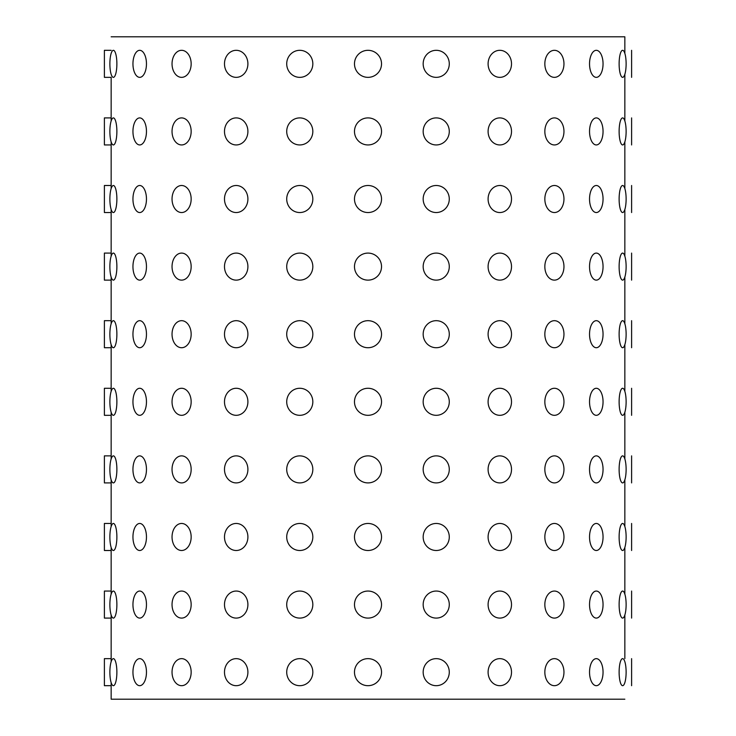 <?xml version="1.0" encoding="UTF-8"?>
<svg xmlns="http://www.w3.org/2000/svg" width="736" height="736" viewBox="0 0 736 736"><rect width="100%" height="100%" fill="white"/><g stroke="black" fill="none" stroke-linecap="round" stroke-linejoin="round"><path stroke-width="1.1" d="M589.536 199.024A13.515 6.762 90 0 0 596.289 212.538A13.515 6.762 90 0 0 603.051 199.024A13.515 6.762 90 0 0 596.289 185.5A13.515 6.762 90 0 0 589.536 199.024M631.608 117.907L631.608 144.946M132.949 199.024A13.515 6.762 -90 0 0 139.711 212.538A13.515 6.762 -90 0 0 146.464 199.024A13.515 6.762 -90 0 0 139.711 185.5A13.515 6.762 -90 0 0 132.949 199.024M132.949 672.161A13.515 6.762 -90 0 0 139.711 685.685A13.515 6.762 -90 0 0 146.464 672.161A13.515 6.762 -90 0 0 139.711 658.646A13.515 6.762 -90 0 0 132.949 672.161M544.842 604.569A13.515 9.559 90 0 0 554.401 618.093A13.515 9.559 90 0 0 563.96 604.569A13.515 9.559 90 0 0 554.401 591.054A13.515 9.559 90 0 0 544.842 604.569M111.154 120.989L111.154 77.354L104.392 77.354L104.392 50.315L111.154 50.315M109.876 199.024A13.515 3.496 -90 0 0 113.372 212.538A13.515 3.496 -90 0 0 116.877 199.024A13.515 3.496 -90 0 0 113.372 185.5A13.515 3.496 -90 0 0 109.876 199.024M631.608 523.462L631.608 550.5M544.842 266.616A13.515 9.559 90 0 0 554.401 280.131A13.515 9.559 90 0 0 563.96 266.616A13.515 9.559 90 0 0 554.401 253.092A13.515 9.559 90 0 0 544.842 266.616M619.123 63.839A13.515 3.496 90 0 0 622.628 77.354A13.515 3.496 90 0 0 626.124 63.839A13.515 3.496 90 0 0 622.628 50.315A13.515 3.496 90 0 0 619.123 63.839M109.876 536.976A13.515 3.496 -90 0 0 113.372 550.5A13.515 3.496 -90 0 0 116.877 536.976A13.515 3.496 -90 0 0 113.372 523.462A13.515 3.496 -90 0 0 109.876 536.976M631.608 320.684L631.608 347.723M354.485 672.161A13.515 13.515 0 0 0 374.762 683.873A13.515 13.515 0 0 0 374.762 660.459A13.515 13.515 0 0 0 354.485 672.161M109.876 401.792A13.515 3.496 -90 0 0 113.372 415.316A13.515 3.496 -90 0 0 116.877 401.792A13.515 3.496 -90 0 0 113.372 388.277A13.515 3.496 -90 0 0 109.876 401.792M286.718 199.024A13.515 13.055 -90 0 0 299.773 212.538A13.515 13.055 -90 0 0 312.828 199.024A13.515 13.055 -90 0 0 299.773 185.5A13.515 13.055 -90 0 0 286.718 199.024M172.04 131.431A13.515 9.559 -90 0 0 181.599 144.946A13.515 9.559 -90 0 0 191.158 131.431A13.515 9.559 -90 0 0 181.599 117.907A13.515 9.559 -90 0 0 172.04 131.431M589.536 536.976A13.515 6.762 90 0 0 596.289 550.5A13.515 6.762 90 0 0 603.051 536.976A13.515 6.762 90 0 0 596.289 523.462A13.515 6.762 90 0 0 589.536 536.976M286.718 469.384A13.515 13.055 -90 0 0 299.773 482.908A13.515 13.055 -90 0 0 312.828 469.384A13.515 13.055 -90 0 0 299.773 455.869A13.515 13.055 -90 0 0 286.718 469.384M544.842 131.431A13.515 9.559 90 0 0 554.401 144.946A13.515 9.559 90 0 0 563.96 131.431A13.515 9.559 90 0 0 554.401 117.907A13.515 9.559 90 0 0 544.842 131.431M423.172 131.431A13.515 13.055 90 0 0 436.227 144.946A13.515 13.055 90 0 0 449.282 131.431A13.515 13.055 90 0 0 436.227 117.907A13.515 13.055 90 0 0 423.172 131.431M286.718 401.792A13.515 13.055 -90 0 0 299.773 415.316A13.515 13.055 -90 0 0 312.828 401.792A13.515 13.055 -90 0 0 299.773 388.277A13.515 13.055 -90 0 0 286.718 401.792M111.154 618.093L104.392 618.093L104.392 591.054L111.154 591.054M488.097 334.208A13.515 11.712 90 0 0 499.808 347.723A13.515 11.712 90 0 0 511.511 334.208A13.515 11.712 90 0 0 499.808 320.684A13.515 11.712 90 0 0 488.097 334.208M619.123 401.792A13.515 3.496 90 0 0 622.628 415.316A13.515 3.496 90 0 0 626.124 401.792A13.515 3.496 90 0 0 622.628 388.277A13.515 3.496 90 0 0 619.123 401.792M423.172 199.024A13.515 13.055 90 0 0 436.227 212.538A13.515 13.055 90 0 0 449.282 199.024A13.515 13.055 90 0 0 436.227 185.5A13.515 13.055 90 0 0 423.172 199.024M111.154 482.908L104.392 482.908L104.392 455.869L111.154 455.869M172.04 401.792A13.515 9.559 -90 0 0 181.599 415.316A13.515 9.559 -90 0 0 191.158 401.792A13.515 9.559 -90 0 0 181.599 388.277A13.515 9.559 -90 0 0 172.04 401.792M589.536 604.569A13.515 6.762 90 0 0 596.289 618.093A13.515 6.762 90 0 0 603.051 604.569A13.515 6.762 90 0 0 596.289 591.054A13.515 6.762 90 0 0 589.536 604.569M111.154 550.5L104.392 550.5L104.392 523.462L111.154 523.462M488.097 672.161A13.515 11.712 90 0 0 499.808 685.685A13.515 11.712 90 0 0 511.511 672.161A13.515 11.712 90 0 0 499.808 658.646A13.515 11.712 90 0 0 488.097 672.161M109.876 469.384A13.515 3.496 -90 0 0 113.372 482.908A13.515 3.496 -90 0 0 116.877 469.384A13.515 3.496 -90 0 0 113.372 455.869A13.515 3.496 -90 0 0 109.876 469.384M109.876 131.431A13.515 3.496 -90 0 0 113.372 144.946A13.515 3.496 -90 0 0 116.877 131.431A13.515 3.496 -90 0 0 113.372 117.907A13.515 3.496 -90 0 0 109.876 131.431M488.097 604.569A13.515 11.712 90 0 0 499.808 618.093A13.515 11.712 90 0 0 511.511 604.569A13.515 11.712 90 0 0 499.808 591.054A13.515 11.712 90 0 0 488.097 604.569M423.172 63.839A13.515 13.055 90 0 0 436.227 77.354A13.515 13.055 90 0 0 449.282 63.839A13.515 13.055 90 0 0 436.227 50.315A13.515 13.055 90 0 0 423.172 63.839M172.04 469.384A13.515 9.559 -90 0 0 181.599 482.908A13.515 9.559 -90 0 0 191.158 469.384A13.515 9.559 -90 0 0 181.599 455.869A13.515 9.559 -90 0 0 172.04 469.384M354.485 199.024A13.515 13.515 0 0 0 374.762 210.726A13.515 13.515 0 0 0 374.762 187.312A13.515 13.515 0 0 0 354.485 199.024M423.172 266.616A13.515 13.055 90 0 0 436.227 280.131A13.515 13.055 90 0 0 449.282 266.616A13.515 13.055 90 0 0 436.227 253.092A13.515 13.055 90 0 0 423.172 266.616M224.489 604.569A13.515 11.712 -90 0 0 236.192 618.093A13.515 11.712 -90 0 0 247.903 604.569A13.515 11.712 -90 0 0 236.192 591.054A13.515 11.712 -90 0 0 224.489 604.569M111.154 685.685L104.392 685.685L104.392 658.646L111.154 658.646M224.489 469.384A13.515 11.712 -90 0 0 236.192 482.908A13.515 11.712 -90 0 0 247.903 469.384A13.515 11.712 -90 0 0 236.192 455.869A13.515 11.712 -90 0 0 224.489 469.384M132.949 401.792A13.515 6.762 -90 0 0 139.711 415.316A13.515 6.762 -90 0 0 146.464 401.792A13.515 6.762 -90 0 0 139.711 388.277A13.515 6.762 -90 0 0 132.949 401.792M354.485 131.431A13.515 13.515 0 0 0 374.762 143.134A13.515 13.515 0 0 0 374.762 119.72A13.515 13.515 0 0 0 354.485 131.431M423.172 334.208A13.515 13.055 90 0 0 436.227 347.723A13.515 13.055 90 0 0 449.282 334.208A13.515 13.055 90 0 0 436.227 320.684A13.515 13.055 90 0 0 423.172 334.208M619.123 334.208A13.515 3.496 90 0 0 622.628 347.723A13.515 3.496 90 0 0 626.124 334.208A13.515 3.496 90 0 0 622.628 320.684A13.515 3.496 90 0 0 619.123 334.208M286.718 604.569A13.515 13.055 -90 0 0 299.773 618.093A13.515 13.055 -90 0 0 312.828 604.569A13.515 13.055 -90 0 0 299.773 591.054A13.515 13.055 -90 0 0 286.718 604.569M286.718 536.976A13.515 13.055 -90 0 0 299.773 550.5A13.515 13.055 -90 0 0 312.828 536.976A13.515 13.055 -90 0 0 299.773 523.462A13.515 13.055 -90 0 0 286.718 536.976M111.154 36.8L624.846 36.8L624.846 53.397M111.154 141.864L111.154 188.582M111.154 209.456L111.154 256.174M111.154 277.049L111.154 323.766M111.154 344.641L111.154 391.359M111.154 412.234L111.154 458.951M111.154 479.826L111.154 526.544M111.154 547.418L111.154 594.136M111.154 615.011L111.154 661.728M111.154 682.603L111.154 699.2L624.846 699.2M111.154 144.946L104.392 144.946L104.392 117.907L111.154 117.907M132.949 266.616A13.515 6.762 -90 0 0 139.711 280.131A13.515 6.762 -90 0 0 146.464 266.616A13.515 6.762 -90 0 0 139.711 253.092A13.515 6.762 -90 0 0 132.949 266.616M619.123 199.024A13.515 3.496 90 0 0 622.628 212.538A13.515 3.496 90 0 0 626.124 199.024A13.515 3.496 90 0 0 622.628 185.5A13.515 3.496 90 0 0 619.123 199.024M286.718 266.616A13.515 13.055 -90 0 0 299.773 280.131A13.515 13.055 -90 0 0 312.828 266.616A13.515 13.055 -90 0 0 299.773 253.092A13.515 13.055 -90 0 0 286.718 266.616M423.172 401.792A13.515 13.055 90 0 0 436.227 415.316A13.515 13.055 90 0 0 449.282 401.792A13.515 13.055 90 0 0 436.227 388.277A13.515 13.055 90 0 0 423.172 401.792M354.485 401.792A13.515 13.515 0 0 0 374.762 413.503A13.515 13.515 0 0 0 374.762 390.089A13.515 13.515 0 0 0 354.485 401.792M631.608 591.054L631.608 618.093M589.536 469.384A13.515 6.762 90 0 0 596.289 482.908A13.515 6.762 90 0 0 603.051 469.384A13.515 6.762 90 0 0 596.289 455.869A13.515 6.762 90 0 0 589.536 469.384M172.04 334.208A13.515 9.559 -90 0 0 181.599 347.723A13.515 9.559 -90 0 0 191.158 334.208A13.515 9.559 -90 0 0 181.599 320.684A13.515 9.559 -90 0 0 172.04 334.208M109.876 63.839A13.515 3.496 -90 0 0 113.372 77.354A13.515 3.496 -90 0 0 116.877 63.839A13.515 3.496 -90 0 0 113.372 50.315A13.515 3.496 -90 0 0 109.876 63.839M286.718 334.208A13.515 13.055 -90 0 0 299.773 347.723A13.515 13.055 -90 0 0 312.828 334.208A13.515 13.055 -90 0 0 299.773 320.684A13.515 13.055 -90 0 0 286.718 334.208M172.04 266.616A13.515 9.559 -90 0 0 181.599 280.131A13.515 9.559 -90 0 0 191.158 266.616A13.515 9.559 -90 0 0 181.599 253.092A13.515 9.559 -90 0 0 172.04 266.616M109.876 266.616A13.515 3.496 -90 0 0 113.372 280.131A13.515 3.496 -90 0 0 116.877 266.616A13.515 3.496 -90 0 0 113.372 253.092A13.515 3.496 -90 0 0 109.876 266.616M544.842 334.208A13.515 9.559 90 0 0 554.401 347.723A13.515 9.559 90 0 0 563.96 334.208A13.515 9.559 90 0 0 554.401 320.684A13.515 9.559 90 0 0 544.842 334.208M111.154 212.538L104.392 212.538L104.392 185.5L111.154 185.5M111.154 415.316L104.392 415.316L104.392 388.277L111.154 388.277M631.608 455.869L631.608 482.908M132.949 63.839A13.515 6.762 -90 0 0 139.711 77.354A13.515 6.762 -90 0 0 146.464 63.839A13.515 6.762 -90 0 0 139.711 50.315A13.515 6.762 -90 0 0 132.949 63.839M354.485 63.839A13.515 13.515 0 0 0 374.762 75.541A13.515 13.515 0 0 0 374.762 52.127A13.515 13.515 0 0 0 354.485 63.839M589.536 131.431A13.515 6.762 90 0 0 596.289 144.946A13.515 6.762 90 0 0 603.051 131.431A13.515 6.762 90 0 0 596.289 117.907A13.515 6.762 90 0 0 589.536 131.431M488.097 63.839A13.515 11.712 90 0 0 499.808 77.354A13.515 11.712 90 0 0 511.511 63.839A13.515 11.712 90 0 0 499.808 50.315A13.515 11.712 90 0 0 488.097 63.839M111.154 347.723L104.392 347.723L104.392 320.684L111.154 320.684M132.949 334.208A13.515 6.762 -90 0 0 139.711 347.723A13.515 6.762 -90 0 0 146.464 334.208A13.515 6.762 -90 0 0 139.711 320.684A13.515 6.762 -90 0 0 132.949 334.208M544.842 199.024A13.515 9.559 90 0 0 554.401 212.538A13.515 9.559 90 0 0 563.96 199.024A13.515 9.559 90 0 0 554.401 185.5A13.515 9.559 90 0 0 544.842 199.024M631.608 658.646L631.608 685.685M286.718 131.431A13.515 13.055 -90 0 0 299.773 144.946A13.515 13.055 -90 0 0 312.828 131.431A13.515 13.055 -90 0 0 299.773 117.907A13.515 13.055 -90 0 0 286.718 131.431M488.097 469.384A13.515 11.712 90 0 0 499.808 482.908A13.515 11.712 90 0 0 511.511 469.384A13.515 11.712 90 0 0 499.808 455.869A13.515 11.712 90 0 0 488.097 469.384M286.718 63.839A13.515 13.055 -90 0 0 299.773 77.354A13.515 13.055 -90 0 0 312.828 63.839A13.515 13.055 -90 0 0 299.773 50.315A13.515 13.055 -90 0 0 286.718 63.839M488.097 199.024A13.515 11.712 90 0 0 499.808 212.538A13.515 11.712 90 0 0 511.511 199.024A13.515 11.712 90 0 0 499.808 185.5A13.515 11.712 90 0 0 488.097 199.024M631.608 185.5L631.608 212.538M619.123 672.161A13.515 3.496 90 0 0 622.628 685.685A13.515 3.496 90 0 0 626.124 672.161A13.515 3.496 90 0 0 622.628 658.646A13.515 3.496 90 0 0 619.123 672.161M619.123 266.616A13.515 3.496 90 0 0 622.628 280.131A13.515 3.496 90 0 0 626.124 266.616A13.515 3.496 90 0 0 622.628 253.092A13.515 3.496 90 0 0 619.123 266.616M286.718 672.161A13.515 13.055 -90 0 0 299.773 685.685A13.515 13.055 -90 0 0 312.828 672.161A13.515 13.055 -90 0 0 299.773 658.646A13.515 13.055 -90 0 0 286.718 672.161M423.172 604.569A13.515 13.055 90 0 0 436.227 618.093A13.515 13.055 90 0 0 449.282 604.569A13.515 13.055 90 0 0 436.227 591.054A13.515 13.055 90 0 0 423.172 604.569M589.536 672.161A13.515 6.762 90 0 0 596.289 685.685A13.515 6.762 90 0 0 603.051 672.161A13.515 6.762 90 0 0 596.289 658.646A13.515 6.762 90 0 0 589.536 672.161M224.489 334.208A13.515 11.712 -90 0 0 236.192 347.723A13.515 11.712 -90 0 0 247.903 334.208A13.515 11.712 -90 0 0 236.192 320.684A13.515 11.712 -90 0 0 224.489 334.208M224.489 266.616A13.515 11.712 -90 0 0 236.192 280.131A13.515 11.712 -90 0 0 247.903 266.616A13.515 11.712 -90 0 0 236.192 253.092A13.515 11.712 -90 0 0 224.489 266.616M544.842 536.976A13.515 9.559 90 0 0 554.401 550.5A13.515 9.559 90 0 0 563.96 536.976A13.515 9.559 90 0 0 554.401 523.462A13.515 9.559 90 0 0 544.842 536.976M354.485 334.208A13.515 13.515 0 0 0 374.762 345.911A13.515 13.515 0 0 0 374.762 322.497A13.515 13.515 0 0 0 354.485 334.208M109.876 672.161A13.515 3.496 -90 0 0 113.372 685.685A13.515 3.496 -90 0 0 116.877 672.161A13.515 3.496 -90 0 0 113.372 658.646A13.515 3.496 -90 0 0 109.876 672.161M619.123 604.569A13.515 3.496 90 0 0 622.628 618.093A13.515 3.496 90 0 0 626.124 604.569A13.515 3.496 90 0 0 622.628 591.054A13.515 3.496 90 0 0 619.123 604.569M544.842 469.384A13.515 9.559 90 0 0 554.401 482.908A13.515 9.559 90 0 0 563.96 469.384A13.515 9.559 90 0 0 554.401 455.869A13.515 9.559 90 0 0 544.842 469.384M224.489 131.431A13.515 11.712 -90 0 0 236.192 144.946A13.515 11.712 -90 0 0 247.903 131.431A13.515 11.712 -90 0 0 236.192 117.907A13.515 11.712 -90 0 0 224.489 131.431M109.876 604.569A13.515 3.496 -90 0 0 113.372 618.093A13.515 3.496 -90 0 0 116.877 604.569A13.515 3.496 -90 0 0 113.372 591.054A13.515 3.496 -90 0 0 109.876 604.569M619.123 131.431A13.515 3.496 90 0 0 622.628 144.946A13.515 3.496 90 0 0 626.124 131.431A13.515 3.496 90 0 0 622.628 117.907A13.515 3.496 90 0 0 619.123 131.431M488.097 266.616A13.515 11.712 90 0 0 499.808 280.131A13.515 11.712 90 0 0 511.511 266.616A13.515 11.712 90 0 0 499.808 253.092A13.515 11.712 90 0 0 488.097 266.616M544.842 672.161A13.515 9.559 90 0 0 554.401 685.685A13.515 9.559 90 0 0 563.96 672.161A13.515 9.559 90 0 0 554.401 658.646A13.515 9.559 90 0 0 544.842 672.161M109.876 334.208A13.515 3.496 -90 0 0 113.372 347.723A13.515 3.496 -90 0 0 116.877 334.208A13.515 3.496 -90 0 0 113.372 320.684A13.515 3.496 -90 0 0 109.876 334.208M544.842 63.839A13.515 9.559 90 0 0 554.401 77.354A13.515 9.559 90 0 0 563.96 63.839A13.515 9.559 90 0 0 554.401 50.315A13.515 9.559 90 0 0 544.842 63.839M589.536 401.792A13.515 6.762 90 0 0 596.289 415.316A13.515 6.762 90 0 0 603.051 401.792A13.515 6.762 90 0 0 596.289 388.277A13.515 6.762 90 0 0 589.536 401.792M631.608 253.092L631.608 280.131M172.04 604.569A13.515 9.559 -90 0 0 181.599 618.093A13.515 9.559 -90 0 0 191.158 604.569A13.515 9.559 -90 0 0 181.599 591.054A13.515 9.559 -90 0 0 172.04 604.569M354.485 536.976A13.515 13.515 0 0 0 374.762 548.688A13.515 13.515 0 0 0 374.762 525.274A13.515 13.515 0 0 0 354.485 536.976M619.123 536.976A13.515 3.496 90 0 0 622.628 550.5A13.515 3.496 90 0 0 626.124 536.976A13.515 3.496 90 0 0 622.628 523.462A13.515 3.496 90 0 0 619.123 536.976M224.489 401.792A13.515 11.712 -90 0 0 236.192 415.316A13.515 11.712 -90 0 0 247.903 401.792A13.515 11.712 -90 0 0 236.192 388.277A13.515 11.712 -90 0 0 224.489 401.792M111.154 280.131L104.392 280.131L104.392 253.092L111.154 253.092M224.489 536.976A13.515 11.712 -90 0 0 236.192 550.5A13.515 11.712 -90 0 0 247.903 536.976A13.515 11.712 -90 0 0 236.192 523.462A13.515 11.712 -90 0 0 224.489 536.976M631.608 50.315L631.608 77.354M354.485 469.384A13.515 13.515 0 0 0 374.762 481.096A13.515 13.515 0 0 0 374.762 457.682A13.515 13.515 0 0 0 354.485 469.384M544.842 401.792A13.515 9.559 90 0 0 554.401 415.316A13.515 9.559 90 0 0 563.96 401.792A13.515 9.559 90 0 0 554.401 388.277A13.515 9.559 90 0 0 544.842 401.792M589.536 334.208A13.515 6.762 90 0 0 596.289 347.723A13.515 6.762 90 0 0 603.051 334.208A13.515 6.762 90 0 0 596.289 320.684A13.515 6.762 90 0 0 589.536 334.208M224.489 672.161A13.515 11.712 -90 0 0 236.192 685.685A13.515 11.712 -90 0 0 247.903 672.161A13.515 11.712 -90 0 0 236.192 658.646A13.515 11.712 -90 0 0 224.489 672.161M132.949 131.431A13.515 6.762 -90 0 0 139.711 144.946A13.515 6.762 -90 0 0 146.464 131.431A13.515 6.762 -90 0 0 139.711 117.907A13.515 6.762 -90 0 0 132.949 131.431M488.097 131.431A13.515 11.712 90 0 0 499.808 144.946A13.515 11.712 90 0 0 511.511 131.431A13.515 11.712 90 0 0 499.808 117.907A13.515 11.712 90 0 0 488.097 131.431M423.172 672.161A13.515 13.055 90 0 0 436.227 685.685A13.515 13.055 90 0 0 449.282 672.161A13.515 13.055 90 0 0 436.227 658.646A13.515 13.055 90 0 0 423.172 672.161M354.485 266.616A13.515 13.515 0 0 0 374.762 278.318A13.515 13.515 0 0 0 374.762 254.904A13.515 13.515 0 0 0 354.485 266.616M172.04 672.161A13.515 9.559 -90 0 0 181.599 685.685A13.515 9.559 -90 0 0 191.158 672.161A13.515 9.559 -90 0 0 181.599 658.646A13.515 9.559 -90 0 0 172.04 672.161M423.172 469.384A13.515 13.055 90 0 0 436.227 482.908A13.515 13.055 90 0 0 449.282 469.384A13.515 13.055 90 0 0 436.227 455.869A13.515 13.055 90 0 0 423.172 469.384M172.04 536.976A13.515 9.559 -90 0 0 181.599 550.5A13.515 9.559 -90 0 0 191.158 536.976A13.515 9.559 -90 0 0 181.599 523.462A13.515 9.559 -90 0 0 172.04 536.976M132.949 469.384A13.515 6.762 -90 0 0 139.711 482.908A13.515 6.762 -90 0 0 146.464 469.384A13.515 6.762 -90 0 0 139.711 455.869A13.515 6.762 -90 0 0 132.949 469.384M172.04 63.839A13.515 9.559 -90 0 0 181.599 77.354A13.515 9.559 -90 0 0 191.158 63.839A13.515 9.559 -90 0 0 181.599 50.315A13.515 9.559 -90 0 0 172.04 63.839M488.097 401.792A13.515 11.712 90 0 0 499.808 415.316A13.515 11.712 90 0 0 511.511 401.792A13.515 11.712 90 0 0 499.808 388.277A13.515 11.712 90 0 0 488.097 401.792M354.485 604.569A13.515 13.515 0 0 0 374.762 616.28A13.515 13.515 0 0 0 374.762 592.866A13.515 13.515 0 0 0 354.485 604.569M631.608 388.277L631.608 415.316M488.097 536.976A13.515 11.712 90 0 0 499.808 550.5A13.515 11.712 90 0 0 511.511 536.976A13.515 11.712 90 0 0 499.808 523.462A13.515 11.712 90 0 0 488.097 536.976M224.489 63.839A13.515 11.712 -90 0 0 236.192 77.354A13.515 11.712 -90 0 0 247.903 63.839A13.515 11.712 -90 0 0 236.192 50.315A13.515 11.712 -90 0 0 224.489 63.839M589.536 266.616A13.515 6.762 90 0 0 596.289 280.131A13.515 6.762 90 0 0 603.051 266.616A13.515 6.762 90 0 0 596.289 253.092A13.515 6.762 90 0 0 589.536 266.616M589.536 63.839A13.515 6.762 90 0 0 596.289 77.354A13.515 6.762 90 0 0 603.051 63.839A13.515 6.762 90 0 0 596.289 50.315A13.515 6.762 90 0 0 589.536 63.839M132.949 604.569A13.515 6.762 -90 0 0 139.711 618.093A13.515 6.762 -90 0 0 146.464 604.569A13.515 6.762 -90 0 0 139.711 591.054A13.515 6.762 -90 0 0 132.949 604.569M172.04 199.024A13.515 9.559 -90 0 0 181.599 212.538A13.515 9.559 -90 0 0 191.158 199.024A13.515 9.559 -90 0 0 181.599 185.5A13.515 9.559 -90 0 0 172.04 199.024M423.172 536.976A13.515 13.055 90 0 0 436.227 550.5A13.515 13.055 90 0 0 449.282 536.976A13.515 13.055 90 0 0 436.227 523.462A13.515 13.055 90 0 0 423.172 536.976M132.949 536.976A13.515 6.762 -90 0 0 139.711 550.5A13.515 6.762 -90 0 0 146.464 536.976A13.515 6.762 -90 0 0 139.711 523.462A13.515 6.762 -90 0 0 132.949 536.976M619.123 469.384A13.515 3.496 90 0 0 622.628 482.908A13.515 3.496 90 0 0 626.124 469.384A13.515 3.496 90 0 0 622.628 455.869A13.515 3.496 90 0 0 619.123 469.384M224.489 199.024A13.515 11.712 -90 0 0 236.192 212.538A13.515 11.712 -90 0 0 247.903 199.024A13.515 11.712 -90 0 0 236.192 185.5A13.515 11.712 -90 0 0 224.489 199.024M624.846 74.272L624.846 120.989M624.846 141.864L624.846 188.582M624.846 209.456L624.846 256.174M624.846 277.049L624.846 323.766M624.846 344.641L624.846 391.359M624.846 412.234L624.846 458.951M624.846 479.826L624.846 526.544M624.846 547.418L624.846 594.136M624.846 615.011L624.846 658.646"/></g></svg>
